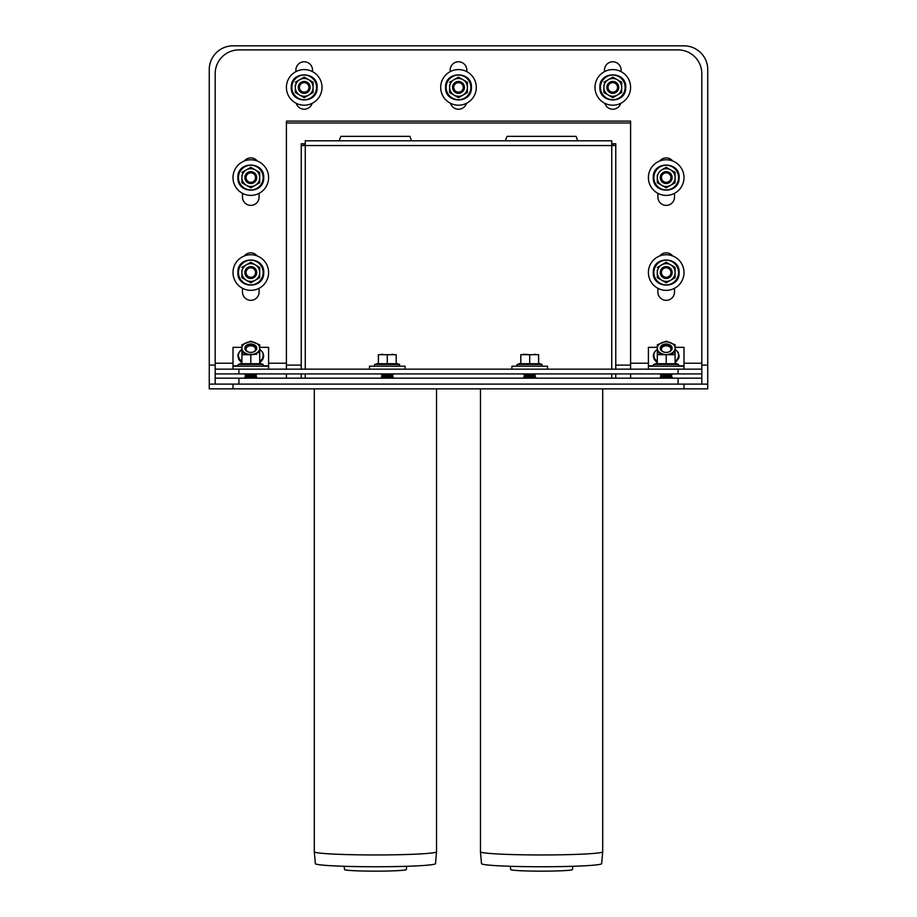 <?xml version="1.0" encoding="UTF-8"?>
<svg xmlns="http://www.w3.org/2000/svg" width="917" height="917" viewBox="0 0 917 917"><rect width="100%" height="100%" fill="white"/><g stroke="black" fill="none" stroke-linecap="round" stroke-linejoin="round"><path stroke-width="1.38" d="M701.803 369.161L215.186 369.161L215.186 373.918L701.803 373.918L701.803 73.635A23.739 23.739 0 0 0 678.064 49.896L238.924 49.896A23.739 23.739 0 0 0 215.186 73.635L215.186 363.235L232.998 363.235M215.186 369.161L215.186 363.235M630.598 122.993L286.402 122.993L286.402 369.161L286.402 121.113L630.598 121.113L630.598 363.235L648.399 363.235M630.598 369.161L630.598 363.235M312.158 103.312A8.31 8.31 0 0 1 296.248 103.312M295.893 71.652L295.893 70.07A8.31 8.31 0 0 1 304.203 61.771A8.31 8.31 0 0 1 312.514 70.07L312.514 71.641M604.486 71.652L604.486 70.07A8.31 8.31 0 0 1 612.785 61.771A8.31 8.31 0 0 1 621.096 70.07L621.096 71.641M620.752 103.312A8.31 8.31 0 0 1 604.83 103.312M450.19 71.652L450.19 70.07A8.31 8.31 0 0 1 458.5 61.771A8.31 8.31 0 0 1 466.81 70.07L466.81 71.641M466.455 103.312A8.31 8.31 0 0 1 450.534 103.312M244.312 255.958A8.31 8.31 0 0 1 257.276 255.958M259.098 288.293L259.098 292.019A8.31 8.31 0 0 1 250.8 300.329A8.31 8.31 0 0 1 242.489 292.019L242.489 288.282M244.312 161.014A8.31 8.31 0 0 1 257.276 161.014M259.098 193.338L259.098 197.075A8.31 8.31 0 0 1 250.8 205.374A8.31 8.31 0 0 1 242.489 197.075L242.489 193.338M674.511 288.293L674.511 292.019A8.31 8.31 0 0 1 666.201 300.329A8.31 8.31 0 0 1 657.89 292.019L657.89 288.282M659.724 255.958A8.31 8.31 0 0 1 672.677 255.958M659.724 161.014A8.31 8.31 0 0 1 672.677 161.014M674.511 193.338L674.511 197.075A8.31 8.31 0 0 1 666.201 205.374A8.31 8.31 0 0 1 657.89 197.075L657.89 193.338M248.037 351.91A4.745 3.359 180 0 1 246.272 348.151A4.745 3.359 180 0 1 250.8 345.812A4.745 3.359 180 0 1 255.316 348.151A4.745 3.359 180 0 1 253.562 351.91M663.438 351.91A4.745 3.359 180 0 1 661.684 348.151A4.745 3.359 180 0 1 666.201 345.812A4.745 3.359 180 0 1 670.728 348.151A4.745 3.359 180 0 1 668.963 351.91M670.946 375.798L672.138 374.617L660.263 374.617L660.974 373.918L660.263 374.617L661.455 375.798L660.263 376.99L672.138 376.99L670.946 375.798L661.455 375.798L660.263 374.617M672.138 374.617L671.439 373.918M670.946 378.171L672.138 376.99M534.462 378.171L535.643 376.99L534.462 375.798L535.643 374.617L523.779 374.617L535.643 374.617L534.943 373.918M534.462 375.798L524.96 375.798L523.779 374.617L524.478 373.918M535.643 376.99L523.779 376.99L524.96 375.798M392.04 378.171L393.221 376.99L392.04 375.798L393.221 374.617L381.357 374.617L393.221 374.617L392.522 373.918M392.04 375.798L382.538 375.798L381.357 374.617L382.057 373.918M393.221 376.99L381.357 376.99L382.538 375.798M255.545 378.171L256.737 376.99L255.545 375.798L256.737 374.617L244.862 374.617L245.561 373.918M256.737 374.617L256.026 373.918L256.737 374.617L255.545 375.798L246.054 375.798L244.862 374.617M255.545 375.798L256.737 376.99L244.862 376.99L246.054 375.798M617.542 87.39A4.745 4.745 0 0 1 610.424 91.505A4.745 4.745 0 0 1 610.424 83.275A4.745 4.745 0 0 1 617.542 87.39M670.946 177.589A4.745 4.745 0 0 1 663.828 181.704A4.745 4.745 0 0 1 663.828 173.485A4.745 4.745 0 0 1 670.946 177.589M670.946 272.544A4.745 4.745 0 0 1 663.828 276.659A4.745 4.745 0 0 1 663.828 268.429A4.745 4.745 0 0 1 670.946 272.544M463.245 87.39A4.745 4.745 0 0 1 456.127 91.505A4.745 4.745 0 0 1 456.127 83.275A4.745 4.745 0 0 1 463.245 87.39M308.949 87.39A4.745 4.745 0 0 1 301.831 91.505A4.745 4.745 0 0 1 301.831 83.275A4.745 4.745 0 0 1 308.949 87.39M255.545 177.589A4.745 4.745 0 0 1 248.427 181.704A4.745 4.745 0 0 1 248.427 173.485A4.745 4.745 0 0 1 255.545 177.589M255.545 272.544A4.745 4.745 0 0 1 248.427 276.659A4.745 4.745 0 0 1 248.427 268.429A4.745 4.745 0 0 1 255.545 272.544M209.259 388.854L209.259 384.108L209.259 388.854L232.998 388.854L232.998 384.108L209.259 384.108L209.259 69.589A23.739 23.739 0 0 1 232.998 45.85L684.002 45.85A23.739 23.739 0 0 1 707.741 69.589L707.741 384.108L684.002 384.108L684.002 388.854L707.741 388.854L707.741 384.108M232.998 384.108L684.002 384.108M232.998 388.854L684.002 388.854M406.632 866.29L406.357 869.534A30.937 1.616 180 0 1 375.42 871.15A30.937 1.616 180 0 1 344.483 869.534L344.207 866.29M436.538 388.854L436.538 851.755A61.13 3.198 180 0 1 436.538 851.767L435.506 863.619A60.086 3.141 180 0 1 375.42 866.748A60.086 3.141 180 0 1 315.333 863.619A60.086 3.141 180 0 1 315.333 863.608M436.538 851.767A61.13 3.198 180 0 1 375.42 854.953A61.13 3.198 180 0 1 314.29 851.767A61.13 3.198 180 0 1 314.29 851.755L314.29 388.854M510.368 866.29L510.643 869.534A30.937 1.616 0 0 0 541.58 871.15A30.937 1.616 0 0 0 572.517 869.534L572.793 866.29M601.667 863.619L602.71 851.767A61.13 3.198 0 0 0 602.71 851.755A61.13 3.198 0 0 1 541.58 854.953A61.13 3.198 0 0 1 480.462 851.767A61.13 3.198 0 0 0 480.462 851.767L481.494 863.619A60.086 3.141 0 0 0 541.58 866.748A60.086 3.141 0 0 0 601.667 863.619A60.086 3.141 0 0 0 601.667 863.608M602.71 851.755L602.71 388.854M577.687 140.805L576.059 136.358L507.101 136.358A22.547 22.547 0 0 0 505.473 140.805M411.527 140.805L409.899 136.358L340.941 136.358A22.547 22.547 0 0 0 339.313 140.805M215.186 373.918L215.186 378.171L701.814 378.171L701.814 75.526A23.739 23.739 0 0 0 701.803 75.148M630.598 373.918L630.598 378.171M286.402 378.171L286.402 373.918M215.186 378.171L215.186 384.108L215.186 378.171M701.814 384.108L701.814 378.171M613.381 145.551L613.381 143.763L615.754 143.763L615.766 369.161L615.766 145.551L611.731 145.551L611.731 140.805L305.269 140.805L305.269 145.551L301.235 145.551L301.246 143.763L304.203 143.763M613.381 143.763L612.797 143.763M303.619 145.551L303.619 143.763M263.58 365.814L268.601 365.814L268.601 369.161L268.601 366.204L232.998 366.204L232.998 369.161L232.998 347.348L241.893 347.348M232.998 365.814L238.019 365.814M268.601 365.814L268.601 347.348L259.694 347.348M678.981 365.814L684.002 365.814L684.002 347.348L675.107 347.348M657.306 347.348L648.399 347.348L648.399 365.814L653.42 365.814M684.002 366.204L684.002 369.161L684.002 366.204L648.399 366.204L648.399 369.161L648.399 365.814M668.161 354.329A8.906 6.293 0 0 0 670.648 353.641A8.906 6.293 0 0 0 675.107 348.185L675.107 344.815L666.201 341.181L657.306 344.815L657.306 348.185A8.906 6.293 0 0 0 661.753 353.641A8.906 6.293 0 0 0 664.24 354.329M670.648 353.641L675.107 352.082L675.107 348.185A8.906 6.293 0 0 0 670.648 342.74A8.906 6.293 0 0 0 661.753 342.74A8.906 6.293 0 0 0 657.306 348.185L657.306 352.082L661.753 353.641M657.306 352.082L657.306 354.329L666.201 354.696L666.201 363.717L657.306 363.717L657.306 354.696L675.107 354.696L675.107 363.717L666.201 363.717M675.107 352.082L675.107 354.329L672.138 354.329M666.201 352.392A5.938 4.195 0 0 0 671.347 346.087A5.938 4.195 0 0 0 661.065 346.087A5.938 4.195 0 0 0 666.201 352.392M670.338 350.821A4.975 3.519 0 0 0 671.175 348.873A4.975 3.519 0 0 0 666.201 345.354A4.975 3.519 0 0 0 661.237 348.873A4.975 3.519 0 0 0 662.063 350.821M248.839 354.329A8.906 6.293 180 0 1 246.352 353.641A8.906 6.293 180 0 1 241.893 348.185L241.893 344.815L250.8 341.181L259.694 344.815L259.694 348.185A8.906 6.293 180 0 1 255.247 353.641A8.906 6.293 180 0 1 252.76 354.329M246.352 353.641L241.893 352.082L241.893 348.185A8.906 6.293 180 0 1 246.352 342.74A8.906 6.293 180 0 1 255.247 342.74A8.906 6.293 180 0 1 259.694 348.185L259.694 352.082L255.247 353.641M259.694 352.082L259.694 363.717L241.893 363.717L241.893 354.696L250.8 354.696L250.8 363.717M241.893 352.082L241.893 354.329L256.737 354.329M250.8 352.392A5.938 4.195 180 0 1 245.653 346.087A5.938 4.195 180 0 1 255.935 346.087A5.938 4.195 180 0 1 250.8 352.392M246.662 350.821A4.975 3.519 180 0 1 245.825 348.873A4.975 3.519 180 0 1 250.8 345.354A4.975 3.519 180 0 1 255.763 348.873A4.975 3.519 180 0 1 254.937 350.821M295.308 92.525L295.308 87.39L295.308 92.525L299.756 95.104L304.203 97.672L308.662 95.104A8.906 8.906 0 0 0 313.11 87.39L313.11 92.525L308.662 95.104L313.11 92.525L313.11 82.255L304.203 77.108L295.308 82.255L299.756 79.676A8.906 8.906 0 0 0 295.308 87.39L295.308 84.891M313.11 82.255L313.11 87.39A8.906 8.906 0 0 0 299.756 79.676M295.308 87.39A8.906 8.906 0 0 0 308.662 95.104M304.203 93.328A5.938 5.938 0 0 0 309.35 84.421A5.938 5.938 0 0 0 299.068 84.421A5.938 5.938 0 0 0 304.203 93.328M286.402 87.39A17.801 17.801 0 0 0 313.11 102.807A17.801 17.801 0 0 0 313.11 71.973A17.801 17.801 0 0 0 286.402 87.39M449.594 92.525L449.594 87.39L449.594 92.525L454.053 95.104L458.5 97.672L462.947 95.104A8.906 8.906 0 0 0 467.406 87.39L467.406 92.525L462.947 95.104L467.406 92.525L467.406 82.255L458.5 77.108L449.594 82.255L454.053 79.676A8.906 8.906 0 0 0 449.594 87.39L449.594 84.891M467.406 82.255L467.406 87.39A8.906 8.906 0 0 0 454.053 79.676M449.594 87.39A8.906 8.906 0 0 0 462.947 95.104M458.5 93.328A5.938 5.938 0 0 0 463.635 84.421A5.938 5.938 0 0 0 453.365 84.421A5.938 5.938 0 0 0 458.5 93.328M440.699 87.39A17.801 17.801 0 0 0 467.406 102.807A17.801 17.801 0 0 0 467.406 71.973A17.801 17.801 0 0 0 440.699 87.39M603.89 92.525L603.89 87.39L603.89 92.525L608.338 95.104L612.797 97.672L617.244 95.104A8.906 8.906 0 0 0 621.692 87.39L621.692 92.525L617.244 95.104L621.692 92.525L621.692 82.255L612.797 77.108L603.89 82.255L608.338 79.676A8.906 8.906 0 0 0 603.89 87.39L603.89 84.891M621.692 82.255L621.692 87.39A8.906 8.906 0 0 0 608.338 79.676M603.89 87.39A8.906 8.906 0 0 0 617.244 95.104M612.797 93.328A5.938 5.938 0 0 0 617.932 84.421A5.938 5.938 0 0 0 607.65 84.421A5.938 5.938 0 0 0 612.797 93.328M594.995 87.39A17.801 17.801 0 0 0 621.692 102.807A17.801 17.801 0 0 0 621.692 71.973A17.801 17.801 0 0 0 594.995 87.39M657.306 182.735L657.306 177.589L657.306 182.735L666.201 187.87L670.648 185.303A8.906 8.906 0 0 0 675.107 177.589L675.107 182.735L670.648 185.303L675.107 182.735L675.107 172.453L666.201 167.318L661.753 169.886A8.906 8.906 0 0 0 657.306 177.589L657.306 175.101M675.107 172.453L675.107 177.589A8.906 8.906 0 0 0 661.753 169.886M657.306 177.589A8.906 8.906 0 0 0 670.648 185.303M666.201 183.526A5.938 5.938 0 0 0 671.347 174.631A5.938 5.938 0 0 0 661.065 174.631A5.938 5.938 0 0 0 666.201 183.526M648.399 177.589A17.801 17.801 0 0 0 675.107 193.006A17.801 17.801 0 0 0 675.107 162.171A17.801 17.801 0 0 0 648.399 177.589M657.306 277.679L657.306 272.544L657.306 277.679L666.201 282.826L670.648 280.247A8.906 8.906 0 0 0 675.107 272.544L675.107 277.679L670.648 280.247L675.107 277.679L675.107 267.409L666.201 262.262L657.306 267.409L661.753 264.83A8.906 8.906 0 0 0 657.306 272.544L657.306 270.045M675.107 267.409L675.107 272.544A8.906 8.906 0 0 0 661.753 264.83M657.306 272.544A8.906 8.906 0 0 0 670.648 280.247M666.201 278.481A5.938 5.938 0 0 0 671.347 269.575A5.938 5.938 0 0 0 661.065 269.575A5.938 5.938 0 0 0 666.201 278.481M648.399 272.544A17.801 17.801 0 0 0 675.107 287.961A17.801 17.801 0 0 0 675.107 257.127A17.801 17.801 0 0 0 648.399 272.544M241.893 182.735L241.893 177.589L241.893 182.735L250.8 187.87L255.247 185.303A8.906 8.906 0 0 0 259.694 177.589L259.694 182.735L255.247 185.303L259.694 182.735L259.694 172.453L250.8 167.318L241.893 172.453L246.352 169.886A8.906 8.906 0 0 0 241.893 177.589L241.893 175.101M259.694 172.453L259.694 177.589A8.906 8.906 0 0 0 246.352 169.886M241.893 177.589A8.906 8.906 0 0 0 255.247 185.303M250.8 183.526A5.938 5.938 0 0 0 255.935 174.631A5.938 5.938 0 0 0 245.653 174.631A5.938 5.938 0 0 0 250.8 183.526M232.998 177.589A17.801 17.801 0 0 0 259.694 193.006A17.801 17.801 0 0 0 259.694 162.171A17.801 17.801 0 0 0 232.998 177.589M241.893 277.679L241.893 272.544L241.893 277.679L250.8 282.826L255.247 280.247A8.906 8.906 0 0 0 259.694 272.544L259.694 277.679L255.247 280.247L259.694 277.679L259.694 267.409L250.8 262.262L241.893 267.409L246.352 264.83A8.906 8.906 0 0 0 241.893 272.544L241.893 270.045M259.694 267.409L259.694 272.544A8.906 8.906 0 0 0 246.352 264.83M241.893 272.544A8.906 8.906 0 0 0 255.247 280.247M250.8 278.481A5.938 5.938 0 0 0 255.935 269.575A5.938 5.938 0 0 0 245.653 269.575A5.938 5.938 0 0 0 250.8 278.481M232.998 272.544A17.801 17.801 0 0 0 259.694 287.961A17.801 17.801 0 0 0 259.694 257.127A17.801 17.801 0 0 0 232.998 272.544M259.694 363.212L263.145 364.473L262.847 366.204L263.145 364.473L259.694 363.212M263.145 364.473L238.443 364.473L241.893 363.212L238.443 364.473A0.894 0.894 0 0 0 238.752 366.204M250.8 354.696L255.247 354.329M244.862 354.329L246.352 354.329M232.998 366.204L232.998 369.161M396.19 363.212L399.64 364.473L399.331 366.204M387.283 354.696L396.19 354.696L396.19 363.717L378.389 363.717L378.389 354.696L387.283 354.696L387.283 363.717M378.389 363.212L374.938 364.473A0.894 0.894 0 0 0 375.236 366.204M378.389 354.696L396.19 354.696M391.742 354.329L393.221 354.329M381.357 354.329L382.836 354.329M369.482 369.161L369.482 366.204L405.096 366.204L405.096 369.161M538.611 363.212L542.062 364.473L541.764 366.204M529.717 354.696L538.611 354.696L538.611 363.717L520.81 363.717L520.81 354.696L525.258 354.329L529.717 354.696L529.717 363.717M520.81 363.212L517.36 364.473A0.894 0.894 0 0 0 517.669 366.204M520.81 354.696L538.611 354.696M534.164 354.329L535.643 354.329M523.779 354.329L525.258 354.329M511.904 369.161L511.904 366.204L547.518 366.204L547.518 369.161M675.107 363.212L678.557 364.473L678.248 366.204L678.557 364.473L675.107 363.212M678.557 364.473L653.855 364.473L657.306 363.212L653.855 364.473A0.894 0.894 0 0 0 654.153 366.204M666.201 354.696L670.648 354.329M660.263 354.329L661.753 354.329M648.399 366.204L648.399 369.161M238.924 369.161L238.924 373.918M678.064 369.161L678.064 373.918M268.601 363.235L286.402 363.235M684.002 363.235L701.803 363.235M615.766 365.115L630.598 365.115M701.814 365.115L707.741 365.115M209.259 365.115L215.186 365.115M286.402 365.115L301.235 365.115M678.076 384.108L678.076 378.171M238.924 384.108L238.924 378.171M301.246 378.171L301.246 373.918L301.235 378.171M301.246 369.161L301.246 145.551L301.235 369.161M611.731 369.161L611.731 145.551L305.269 145.551L305.269 369.161M305.269 378.171L305.269 373.918M615.754 378.171L615.754 373.918L615.766 378.171M611.731 378.171L611.731 373.918M675.107 361.413A12.357 8.734 0 0 0 678.557 355.36A12.357 8.734 0 0 0 675.107 349.308M657.306 349.308A12.357 8.734 0 0 0 653.855 355.36A12.357 8.734 0 0 0 657.306 361.413M259.694 349.308A12.357 8.734 180 0 1 263.145 355.36A12.357 8.734 180 0 1 259.694 361.413M241.893 361.413A12.357 8.734 180 0 1 238.443 355.36A12.357 8.734 180 0 1 241.893 349.308M316.56 87.39A12.357 12.357 0 0 0 304.203 75.045A12.357 12.357 0 0 0 291.858 87.39A12.357 12.357 0 0 0 304.203 99.747A12.357 12.357 0 0 0 316.56 87.39M470.857 87.39A12.357 12.357 0 0 0 458.5 75.045A12.357 12.357 0 0 0 446.143 87.39A12.357 12.357 0 0 0 458.5 99.747A12.357 12.357 0 0 0 470.857 87.39M625.142 87.39A12.357 12.357 0 0 0 612.797 75.045A12.357 12.357 0 0 0 600.44 87.39A12.357 12.357 0 0 0 612.797 99.747A12.357 12.357 0 0 0 625.142 87.39M678.557 177.589A12.357 12.357 0 0 0 666.201 165.243A12.357 12.357 0 0 0 653.855 177.589A12.357 12.357 0 0 0 666.201 189.945A12.357 12.357 0 0 0 678.557 177.589M678.557 272.544A12.357 12.357 0 0 0 666.201 260.187A12.357 12.357 0 0 0 653.855 272.544A12.357 12.357 0 0 0 666.201 284.889A12.357 12.357 0 0 0 678.557 272.544M263.145 177.589A12.357 12.357 0 0 0 250.8 165.243A12.357 12.357 0 0 0 238.443 177.589A12.357 12.357 0 0 0 250.8 189.945A12.357 12.357 0 0 0 263.145 177.589M263.145 272.544A12.357 12.357 0 0 0 250.8 260.187A12.357 12.357 0 0 0 238.443 272.544A12.357 12.357 0 0 0 250.8 284.889A12.357 12.357 0 0 0 263.145 272.544M374.938 364.473L399.64 364.473M517.36 364.473L542.062 364.473M661.455 378.171L660.263 376.99M524.96 378.171L523.779 376.99M382.538 378.171L381.357 376.99M246.054 378.171L244.862 376.99M315.333 863.619L314.29 851.767M480.462 851.755L480.462 388.854M657.306 349.113L654.245 352.357L653.271 355.956L654.199 359.475L657.306 362.8M675.107 362.8L678.718 358.352L679.142 355.991L678.144 352.323L675.107 349.113M259.694 362.8L262.755 359.544L263.729 355.956L262.801 352.426L259.694 349.113M241.893 349.113L238.282 353.549L237.858 355.911L238.856 359.579L241.893 362.8M291.274 87.39C290.506 103.827 317.374 104.251 317.133 87.791C318.394 70.861 290.54 70.426 291.274 87.39M445.559 87.39C444.802 103.827 471.67 104.251 471.43 87.791C472.691 70.861 444.837 70.426 445.559 87.39M599.856 87.39C599.099 103.827 625.967 104.251 625.726 87.791C626.987 70.861 599.122 70.426 599.856 87.39M653.271 177.589C652.503 194.037 679.371 194.45 679.13 178.001C680.391 161.06 652.537 160.624 653.271 177.589M653.271 272.544C652.503 288.981 679.371 289.405 679.13 272.945C680.391 256.015 652.537 255.579 653.271 272.544M237.858 177.589C237.102 194.037 263.97 194.45 263.729 178.001C264.99 161.06 237.136 160.624 237.858 177.589M237.858 272.544C237.102 288.981 263.97 289.405 263.729 272.945C264.99 256.015 237.136 255.579 237.858 272.544M268.601 369.161L268.601 366.204"/></g></svg>
